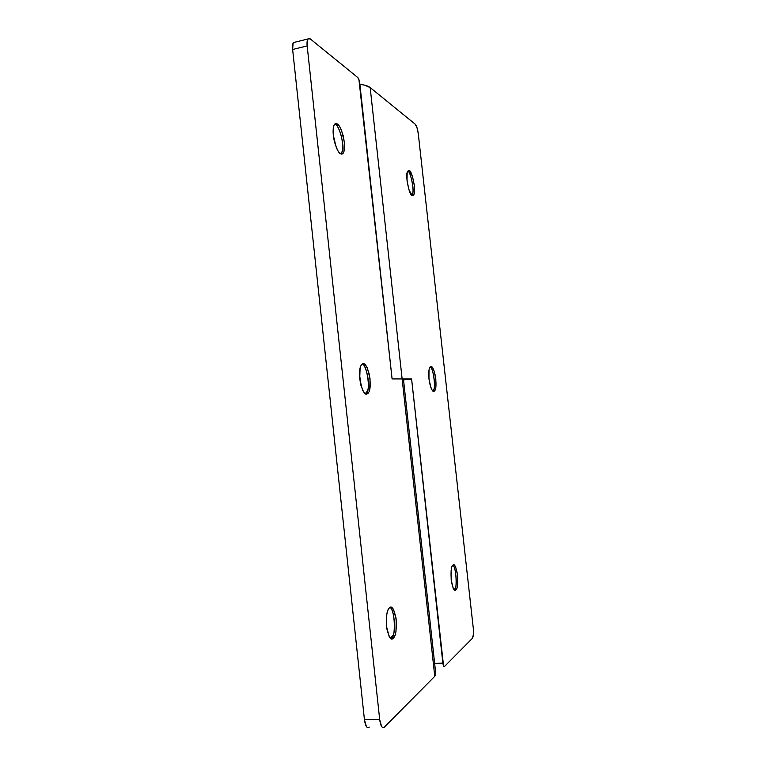 <?xml version="1.0" encoding="UTF-8"?>
<svg xmlns="http://www.w3.org/2000/svg" width="766" height="766" viewBox="0 0 766 766"><rect width="100%" height="100%" fill="white"/><g stroke="black" fill="none" stroke-linecap="round" stroke-linejoin="round"><path stroke-width="1.15" d="M334.282 140.906L333.861 138.828M335.46 124.379C337.643 123.269 344.7 141.93 342.287 151.266L341.339 153.535C343.149 150.691 343.149 144.851 341.33 136.022C339.06 128.803 337.107 124.925 335.46 124.379L337.318 123.987C338.965 124.523 340.908 128.41 343.168 135.639C344.987 144.468 344.997 150.308 343.187 153.162L340.544 153.736C339.032 152.855 337.567 150.634 336.159 147.062L333.354 135.419C332.913 131.254 333.076 128.046 333.861 125.816C334.646 123.604 335.795 122.991 337.318 123.987C338.84 124.992 340.286 127.261 341.655 130.814L344.355 142.198L343.915 151.649C343.178 153.909 342.057 154.598 340.544 153.736C338.945 153.372 336.983 149.59 334.656 142.409C332.731 133.437 332.683 127.462 334.512 124.485L337.318 123.987L334.819 124.063M360.901 385.327L359.465 373.626L360.901 385.336M362.107 364.166C364.875 362.519 370.658 382.014 367.642 390.545L366.397 393.226C371.271 390.181 366.071 361.887 362.107 364.166M362.73 363.84L363.323 363.773C365.085 363.17 367.096 366.732 369.346 374.45C370.773 384.092 370.418 390.277 368.283 393.006L366.598 394.03C365.181 394.088 363.783 392.642 362.433 389.693L359.714 378.883L360.097 368.082C360.805 365.143 361.887 363.706 363.323 363.773C364.75 363.84 366.129 365.353 367.431 368.302L370.064 378.892L369.729 389.492C369.068 392.441 368.015 393.954 366.598 394.03C364.884 394.806 362.864 391.388 360.518 383.766C358.986 373.98 359.311 367.661 361.475 364.808L362.73 363.84M391.167 638.451L391.713 637.925C395.783 637.733 395.055 607.917 389.789 607.601C393.379 607.189 396.348 628.58 393.226 634.947L391.167 638.451L393.092 638.394L391.167 638.451M386.639 627.545L386.303 618.823L386.639 627.545M389.76 607.62C391.742 605.475 393.81 608.913 395.993 617.913C396.721 629.02 395.936 635.675 393.638 637.858L393.092 638.394C391.761 639.418 390.449 638.787 389.157 636.489L386.514 626.54L386.782 614.504C387.424 610.818 388.419 608.52 389.76 607.62C391.1 606.729 392.393 607.457 393.647 609.793L396.194 619.56L395.984 631.328C395.39 635.004 394.423 637.36 393.092 638.394C391.177 640.749 389.08 637.503 386.792 628.647C385.968 617.377 386.715 610.579 389.061 608.271L389.76 607.62M435.777 673.726L434.762 676.301L384.388 727.116C382.205 728.6 380.645 726.13 379.706 719.695L364.444 719.743L292.631 49.484L364.444 719.743C365.382 726.13 366.981 728.59 369.25 727.116C368.255 728.083 367.287 727.844 366.349 726.417L364.444 719.743L379.706 719.695L307.166 45.922C306.84 42.609 307.08 40.311 307.875 39.018L310.201 38.855L357.655 77.414C358.67 78.486 359.369 80.449 359.771 83.293L392.096 378.921L402.131 378.931L392.096 378.921L358.948 79.683L357.655 77.414L310.201 38.855C309.062 37.936 308.2 38.156 307.597 39.526L307.166 45.922L379.706 719.695L381.573 726.407C382.493 727.844 383.431 728.083 384.388 727.116L434.762 676.301L402.131 378.931L434.762 676.301L435.72 673.64M295.312 42.101L293.397 42.59C292.564 43.892 292.315 46.19 292.631 49.484L307.166 45.922L292.631 49.484L293.11 43.107L295.322 42.101M334.292 140.954L333.852 138.818M472.354 638.365C473.417 636.613 473.733 633.329 473.311 628.513L418.274 133.686C417.623 128.908 416.57 125.71 415.124 124.102L370.17 87.583C368.168 86.003 364.74 84.902 359.876 84.298L364.721 85.179L370.17 87.583L402.131 378.931L370.17 87.583L415.124 124.102L417.001 127.692L418.274 133.686L473.311 628.513L473.378 634.727L472.287 638.442L444.548 666.43L443.562 665.96L411.591 378.94L403.443 379.113M407.818 171.23L409.379 170.933L407.818 171.23C409.398 169.679 414.703 187.354 412.587 193.884L411.993 195.206C415.354 192.438 409.896 169.133 407.818 171.23L409.379 170.933C411.438 168.836 416.886 192.161 413.554 194.909L412.07 195.244C413.075 195.818 413.803 195.139 414.243 193.195L414.349 185.315L412.347 176.142L409.379 170.933C408.364 170.272 407.627 170.895 407.158 172.81L407.024 180.805L409.073 190.15L412.07 195.244C410.097 197.685 404.429 174.188 407.809 171.22L407.771 171.23M411.993 195.206L413.554 194.909M430.157 367.086C432.321 366.205 436.132 384.398 433.834 389.454L433.125 390.928C436.352 389.904 433.096 366.196 430.157 367.086M431.057 366.636C432.273 366.119 433.709 369.212 435.375 375.924C436.39 384.082 436.16 389.023 434.705 390.746L433.786 391.292C434.734 391.244 435.394 390.018 435.787 387.615L435.816 378.959L433.872 370.323C432.953 367.919 432.014 366.684 431.057 366.636C430.109 366.598 429.42 367.776 428.998 370.17L428.95 378.959L430.942 387.749C431.9 390.153 432.847 391.33 433.786 391.292C432.599 391.943 431.153 388.946 429.439 382.291C428.376 374.019 428.577 368.982 430.061 367.192L430.751 366.675M456.096 589.763L455.808 590.04C456.68 589.36 457.292 587.57 457.637 584.688L457.589 575.256L455.693 567.156C454.812 565.164 453.922 564.465 453.032 565.049C454.362 563.498 455.827 566.534 457.455 574.174C458.068 583.252 457.618 588.451 456.096 589.763L454.487 589.839C457.235 590.519 456.44 566.285 452.783 565.27C455.454 565.442 457.551 584.688 455.301 588.278L454.382 589.964M455.808 590.04L454.573 590.098L455.808 590.04C454.516 591.754 453.032 588.824 451.356 581.27C450.676 572.058 451.117 566.773 452.668 565.394L453.032 565.049C452.151 565.653 451.519 567.395 451.145 570.277L451.184 579.881L453.127 588.106C454.027 590.079 454.927 590.72 455.808 590.04M402.131 378.931L411.591 378.94L403.529 379.907L411.591 378.94L442.863 663.145L434.638 663.327L442.863 663.145C443.236 665.788 443.792 666.88 444.548 666.43L472.287 638.442M340.755 153.851L342.287 151.266M343.187 153.162L341.339 153.535M365.344 393.657L367.642 390.545M368.283 393.006L366.397 393.226M390.421 638.164L393.226 634.947M393.638 637.858L391.713 637.925M435.806 673.994L403.433 379.084M293.416 42.57L307.884 38.989M411.811 195.071L412.587 193.884M432.78 390.842L433.834 389.454M434.705 390.746L433.125 390.928M454.094 589.686L455.301 588.278"/></g></svg>
